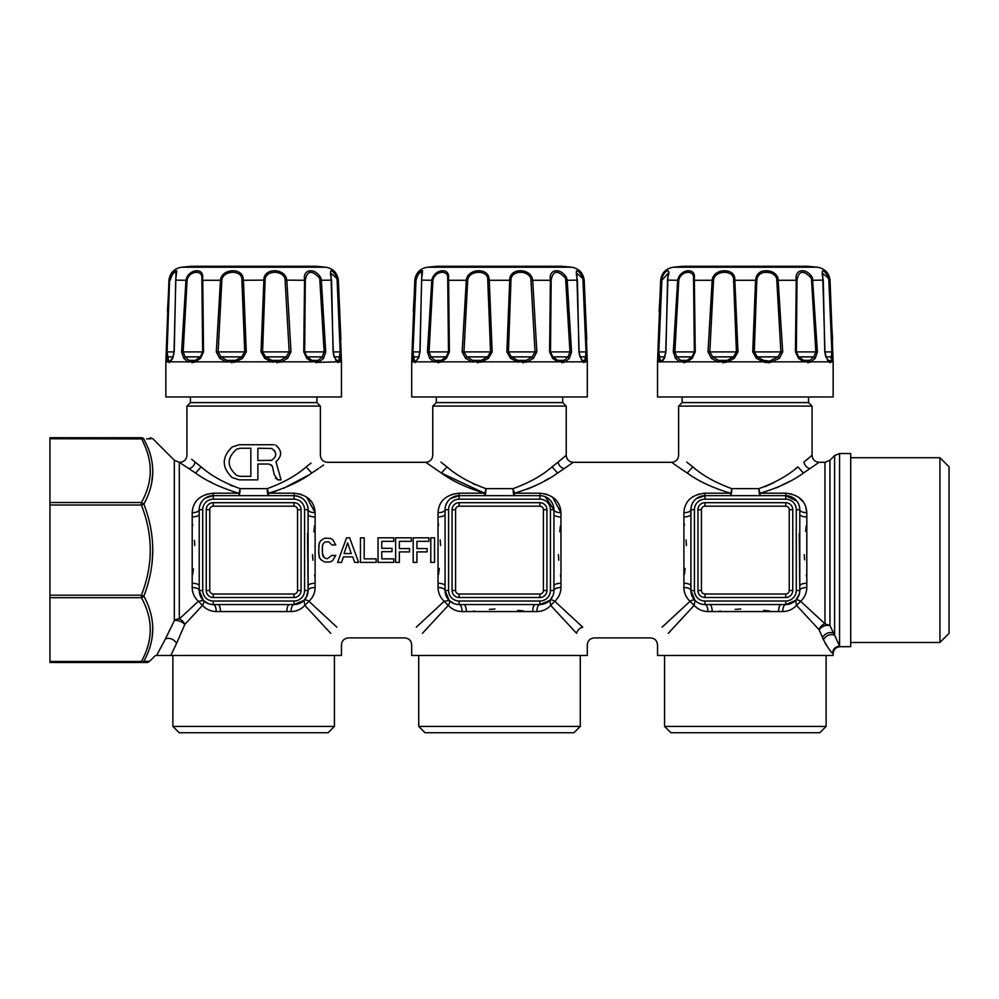 <?xml version="1.0" encoding="UTF-8"?>
<svg xmlns="http://www.w3.org/2000/svg" width="999" height="999" viewBox="0 0 999 999"><rect width="100%" height="100%" fill="white"/><g stroke="black" fill="none" stroke-linecap="round" stroke-linejoin="round"><path stroke-width="1.5" d="M191.458 266.271L315.846 266.271A702.422 702.422 0 0 1 325.774 267.22L181.531 267.22A702.422 702.422 0 0 1 191.458 266.271M169.405 362.575L170.804 360.364L169.942 361.089L168.469 360.364L167.12 351.923L169.58 280.132C171.816 273.264 174.188 270.167 176.698 270.854L175.724 280.132L174.238 351.898L172.69 358.366L170.292 361.85L169.405 362.575L167.67 361.85L166.209 351.898L168.956 280.132C170.042 272.814 174.238 268.506 181.531 267.22M265.122 280.294C264.723 270.617 281.431 269.493 284.99 278.284L289.186 351.923L286.288 356.88L280.519 360.364L271.815 360.364L265.597 356.88L262.587 351.923L265.122 280.294L263.886 280.132C263.399 268.743 281.968 267.432 286.276 277.772L283.753 274.026M333.266 351.923L340.184 351.923L338.836 360.364L336.688 360.552L334.503 357.317L333.266 351.91L330.956 273.351L336.788 278.284L337.125 280.294L340.184 351.923L338.973 309.39M334.078 356.88L333.067 351.898L331.581 280.132C329.071 268.481 330.981 267.695 337.287 277.772L337.724 280.132L337 279.27M319.742 278.284L324.126 351.923L322.14 356.88L318.344 360.364L311.975 360.364L306.993 356.88L304.658 351.923L305.319 280.294C307.055 270.392 311.863 269.718 319.742 278.284L320.779 277.772L321.341 280.132L325.699 351.898L323.539 358.366L319.205 361.85L312.063 361.85L306.805 358.366L303.758 351.898L304.545 280.132C302.535 268.743 314.947 267.432 320.779 277.772M241.833 278.284L244.718 351.923L241.708 356.88L235.489 360.364L226.785 360.364L221.016 356.88L218.119 351.923L221.84 280.294C222.69 270.617 240.284 269.493 241.833 278.284L243.032 277.772L243.419 280.132L246.278 351.898L242.57 358.366L235.851 361.85L226.086 361.85L219.705 358.366L216.308 351.898L220.479 280.132C221.666 268.743 241.408 267.432 243.032 277.772M201.848 278.284L202.647 351.923L200.312 356.88L195.329 360.364L188.961 360.364L185.165 356.88L183.179 351.923L187.088 280.294C188.961 270.617 202.722 269.493 201.848 278.284L202.635 277.772L202.76 280.132L203.546 351.898L200.499 358.366L195.242 361.85L188.099 361.85L183.766 358.366L181.606 351.898L185.964 280.132C188.499 268.743 204.133 267.432 202.635 277.772M187.088 280.294L175.724 280.132M201.985 280.294L221.84 280.294M242.183 280.294L263.886 280.132L261.026 351.898L264.735 358.366L265.597 356.88L286.288 356.88L287.6 358.366L281.219 361.85L271.453 361.85L264.735 358.366M285.464 280.294L286.825 280.132L290.996 351.898L287.6 358.366M284.99 278.284L286.276 277.772L286.825 280.132L305.319 280.294M320.217 280.294L331.581 280.132M336.788 278.284L336.75 276.286M170.18 280.294C171.903 274.45 173.838 271.828 175.999 272.415L174.038 351.91L172.802 357.317L170.617 360.552M334.278 356.88L339.623 356.88L340.746 358.366L339.635 361.85L337.013 361.85L336.501 360.364L337.362 361.089L338.836 360.364L339.385 358.429M325.774 267.22C333.067 268.506 337.262 272.814 338.349 280.132L340.896 339.26M338.611 291.196L338.486 289.423M340.184 351.923L341.096 351.898L340.746 358.366M318.007 362.35L337.013 361.85L337.899 362.575L335.577 359.915M306.805 358.366L306.993 356.88L322.14 356.88L323.539 358.366M219.705 358.366L221.016 356.88L241.708 356.88L242.57 358.366M183.766 358.366L185.165 356.88L200.312 356.88L200.499 358.366M173.227 356.88L172.69 358.366M173.027 356.88L167.682 356.88L166.558 358.366M168.319 296.453L167.445 311.201M337.899 362.575L339.635 361.85L338.836 360.364M188.961 360.364L188.636 362.1M191.845 362.712L192.57 362.649M193.956 362.337L194.967 361.975M226.785 360.364L226.086 361.85L226.873 362.113M231.306 362.712L232.268 362.662M234.116 362.35L235.851 361.85L235.489 360.364M271.815 360.364L271.453 361.85L272.59 362.2M276.76 362.712L277.66 362.662M279.52 362.35L281.219 361.85L280.519 360.364M316.021 362.712L316.683 362.662M437.3 266.271L561.7 266.271A702.422 702.422 0 0 1 571.628 267.22L427.372 267.22A702.422 702.422 0 0 1 437.3 266.271M49.95 437.712L141.371 437.712L49.95 437.712L49.95 595.192L141.371 595.192L141.371 597.677A3.509 2.323 -28.4 0 0 143.856 596.153C155.694 618.031 155.694 639.735 143.856 661.276L149.5 661.388L147.602 662.487L141.371 662.487A3.509 3.284 -90 0 0 143.856 661.276L143.856 661.276A3.509 2.323 28.4 0 1 141.371 661.463L141.371 662.487L49.95 662.487L141.371 662.487M49.95 595.192L49.95 662.487M49.95 438.736L143.856 438.936C155.694 438.686 155.694 438.686 143.856 438.936A3.509 3.284 -90 0 0 141.371 437.712L141.371 437.712C153.209 437.712 153.209 437.712 141.371 437.712L145.754 448.039C152.984 466.408 151.523 484.565 141.371 502.522L141.371 505.007C153.209 535.064 153.209 565.134 141.371 595.192L143.856 596.153C155.694 565.446 155.694 534.752 143.856 504.045L141.371 502.522L49.95 502.522M419.068 356.88L415.247 362.575L416.645 360.364L415.796 361.089L414.323 360.364L412.974 351.923L416.021 280.294C417.744 274.45 419.68 271.828 421.84 272.415L419.88 351.91L418.656 357.317L416.471 360.552M467.882 275.799L467.432 276.536M442.569 270.766L441.908 270.804M416.271 276.573L416.009 277.31M416.021 280.294L415.434 280.132C417.669 273.264 420.042 270.167 422.552 270.854L421.578 280.132L420.079 351.898L418.531 358.366M576.448 270.854L576.61 274.088M576.635 274.226L576.81 275.062M555.856 270.754L555.182 270.816M579.12 351.923L586.026 351.923L585.476 356.88L586.6 358.366L585.476 361.85L582.867 361.85L582.355 360.364L583.204 361.089L584.677 360.364L582.529 360.552L580.344 357.317L579.12 351.91L576.81 273.351L582.629 278.284L582.979 280.294L586.026 351.923L584.827 309.39M579.932 356.88L578.921 351.898L577.422 280.132C574.924 268.481 576.823 267.695 583.129 277.772L583.566 280.132L582.854 279.27M580.119 356.88L585.476 356.88L584.677 360.364L585.476 361.85L583.753 362.575L581.418 359.915M565.584 278.284L569.967 351.923L567.981 356.88L564.185 360.364L557.817 360.364L552.834 356.88L550.499 351.923L551.161 280.294C552.897 270.392 557.704 269.718 565.584 278.284L566.62 277.772L567.195 280.132L571.54 351.898L569.38 358.366L565.059 361.85L557.904 361.85L552.647 358.366L549.6 351.898L550.399 280.132C548.376 268.743 560.789 267.432 566.62 277.772M530.831 278.284L535.027 351.923L532.142 356.88L526.361 360.364L517.657 360.364L511.451 356.88L508.441 351.923L510.964 280.294C510.564 270.617 527.272 269.493 530.831 278.284L532.117 277.772L532.679 280.132L536.838 351.898L533.441 358.366L527.072 361.85L517.307 361.85L510.589 358.366L506.868 351.898L509.727 280.132C509.253 268.743 527.822 267.432 532.117 277.772M487.687 278.284L490.559 351.923L487.549 356.88L481.343 360.364L472.639 360.364L466.858 356.88L463.973 351.923L467.694 280.294C468.543 270.617 486.138 269.493 487.687 278.284L488.886 277.772L489.273 280.132L492.132 351.898L488.411 358.366L481.693 361.85L471.928 361.85L465.559 358.366L462.162 351.898L466.321 280.132C467.507 268.743 487.262 267.432 488.886 277.772M447.702 278.284L448.501 351.923L446.166 356.88L441.183 360.364L434.815 360.364L431.019 356.88L429.033 351.923L432.942 280.294C434.802 270.617 448.576 269.493 447.702 278.284L448.489 277.772L448.601 280.132L449.4 351.898L446.353 358.366L441.096 361.85L433.941 361.85L429.62 358.366L427.46 351.898L431.805 280.132C434.34 268.743 449.987 267.432 448.489 277.772M432.942 280.294L421.578 280.132M447.839 280.294L467.694 280.294M488.036 280.294L510.964 280.294M531.306 280.294L551.161 280.294M566.058 280.294L577.422 280.132M582.629 278.284L582.604 276.286M168.469 360.364L167.67 361.85L165.846 361.85L165.846 396.978L341.458 396.978L341.458 361.85L339.635 361.85M271.666 460.314L270.442 460.539L271.666 460.314C277.035 456.368 277.035 452.422 271.666 448.464L257.867 448.239L257.867 460.539L271.666 460.314M274.825 451.048L271.666 448.464M318.993 732.729L179.196 732.729L172.877 726.41L334.428 726.41L328.109 732.729L318.993 732.729M150.125 437.712L152.835 438.736L174.326 460.239L174.326 620.566A7.018 3.184 -156.3 0 1 184.803 624.462L202.46 605.394A7.018 3.184 135 0 0 203.334 600.424L199.213 590.484L199.213 585.913L199.213 590.484A7.018 2.997 180 0 0 192.27 587.499M209.753 590.484A3.509 3.509 0 0 0 213.262 594.005L213.262 597.514L294.043 597.514L294.043 594.005A3.509 3.509 0 0 0 297.552 590.484L301.061 590.484L301.061 509.715L297.552 509.715A3.509 3.509 0 0 0 294.043 506.193L213.262 506.193A3.509 3.509 0 0 0 209.753 509.715L206.244 509.715L206.244 590.484L209.753 590.484L209.753 509.715M294.043 594.005L213.262 594.005M297.552 509.715L297.552 590.484M418.881 356.88L413.524 356.88L412.4 358.366L412.05 351.898L414.81 280.132C415.896 272.814 420.079 268.506 427.372 267.22M415.247 362.575L413.524 361.85L412.4 358.366M414.16 296.453L413.286 311.201M571.628 267.22C578.921 268.506 583.104 272.814 584.19 280.132L586.738 339.26M584.465 291.196L584.328 289.423M586.026 351.923L586.95 351.898L586.6 358.366M552.647 358.366L552.834 356.88L567.981 356.88L569.38 358.366M510.589 358.366L511.451 356.88L532.142 356.88L533.441 358.366M465.559 358.366L466.858 356.88L487.549 356.88L488.411 358.366M429.62 358.366L431.019 356.88L446.166 356.88L446.353 358.366M212.787 495.666L213.262 495.666A14.048 14.048 0 0 0 199.213 509.715A7.018 2.997 0 0 1 192.195 512.699L192.195 516.933C196.453 516.783 198.801 515.896 199.213 514.285L199.213 585.913A7.018 2.647 0 0 0 192.195 583.266L192.195 587.499C196.453 587.674 198.801 588.673 199.213 590.484A14.048 14.048 0 0 0 213.262 604.532L289.473 604.532C287.862 604.957 286.975 607.292 286.813 611.563L291.046 611.563C296.503 611.438 301.111 609.378 304.845 605.394L303.971 600.424L294.043 604.532A7.018 2.997 -90 0 0 291.046 611.563A7.018 2.997 90 0 1 294.043 604.532A14.048 14.048 0 0 0 308.092 590.484L308.092 509.715A14.048 14.048 0 0 0 294.043 495.666L294.056 495.666M192.195 516.933L192.195 587.499C192.32 592.956 194.368 597.552 198.364 601.298L203.334 600.424L208.042 603.533M250.836 448.239L240.172 448.239L236.713 449.163C226.686 457.917 226.686 466.67 236.713 475.424L240.172 476.348L250.836 476.348L250.836 448.239M174.326 460.239L179.296 462.3L179.296 618.943L198.364 601.298L179.296 618.943A7.018 5.507 0 0 0 174.326 620.566L167.382 635.064M149.276 451.148L148.239 448.351C155.469 467.02 154.008 485.589 143.856 504.045L144.718 502.385M151.935 638.973L152.835 628.883M151.973 564.135L152.835 549.525M151.798 482.23L152.835 471.54M146.653 438.873L150.911 438.786M143.856 438.936L148.239 448.351M192.72 574.487L193.369 568.818M194.755 545.529L194.38 540.347M192.682 525.349L192.582 524.288M199.213 514.285L199.213 509.715A7.018 2.997 180 0 1 199.001 510.439M179.296 618.943A7.018 4.683 -135 0 1 184.803 624.462L176.598 643.294C173.639 639.023 169.917 637.537 165.472 638.823L174.326 620.566M205.831 494.443L213.262 493.194L213.262 495.666L205.257 498.164M179.296 462.3L195.579 473.051C206.456 481.068 220.816 487.774 238.649 493.194L213.262 493.194C199.95 494.73 192.919 501.236 192.195 512.699L192.195 512.587M347.652 542.844L344.031 553.583L351.211 553.583L347.652 542.844L351.211 553.583M434.815 360.364L434.478 362.1M437.699 362.712L438.411 362.649M439.797 362.337L440.809 361.975M472.639 360.364L471.928 361.85L472.714 362.113M477.16 362.712L478.109 362.662M479.97 362.35L481.693 361.85L481.343 360.364M517.657 360.364L517.307 361.85L518.431 362.2M522.602 362.712L523.513 362.662M525.374 362.35L527.072 361.85L526.361 360.364M561.863 362.712L562.537 362.662M563.848 362.35L565.059 361.85L564.185 360.364M565.059 361.85L582.867 361.85L583.753 362.575M190.434 396.978L190.434 402.597L316.87 402.597L316.87 396.978M318.381 468.631L311.725 473.051C300.849 481.068 286.488 487.774 268.656 493.194L267.233 488.636L240.072 488.636A7.018 1.424 -90 0 1 238.649 495.666L240.072 488.636C223.938 482.792 210.951 475.536 201.111 466.883L201.049 466.833M239.373 444.73L232.193 446.965C221.628 457.18 221.628 467.407 232.193 477.622C221.628 467.407 221.628 457.18 232.193 446.965L239.373 444.73L274.076 444.73M239.373 479.857L232.193 477.622L239.373 479.857L257.867 479.857L257.867 464.048L269.068 464.048L272.277 466.133L271.079 464.685M275.424 477.984L277.772 479.857L274.35 474.925L272.277 466.133M277.772 479.857L281.069 479.857L275.961 461.725C282.28 456.031 282.155 450.499 275.599 445.104C282.143 450.499 282.267 456.031 275.961 461.725L281.069 479.857M149.5 661.388L155.432 655.469L156.618 655.469L165.472 638.823M156.618 655.469L170.804 655.469L176.598 643.294M207.967 603.508L206.281 602.672M203.659 600.911A7.018 3.184 -45 0 0 203.334 600.424L199.625 593.868M213.536 483.578L209.34 481.331M200.025 505.007L201.323 502.31M949.05 466.858L949.05 633.341L939.922 642.469L939.922 457.729L949.05 466.858M170.804 655.469L341.458 655.469L341.458 644.929C341.87 640.659 344.218 638.324 348.476 637.899L404.67 637.899C408.941 638.324 411.276 640.659 411.7 644.929L411.7 655.469L587.3 655.469L587.3 644.929C587.724 640.659 590.059 638.324 594.33 637.899L650.524 637.899C654.782 638.324 657.13 640.659 657.542 644.929L657.542 655.469L833.154 655.469L833.154 653.708C833.566 649.437 835.913 647.102 840.171 646.678L850.711 646.678L850.711 453.521L839.572 453.521L839.572 646.166L834.602 635.139L834.602 455.569L839.572 453.521M198.364 601.298L202.46 605.394C206.194 609.378 210.801 611.438 216.259 611.563C216.084 607.292 215.085 604.957 213.262 604.532L213.262 601.023L294.043 601.023L294.043 604.532L289.473 604.532M217.832 604.532A7.018 2.647 -90 0 1 220.492 611.563L286.813 611.563M213.262 499.175L213.262 495.666L294.043 495.666L294.043 499.175L213.262 499.175A10.539 10.539 0 0 0 202.722 509.715L202.722 590.484L199.213 590.484A14.048 14.048 0 0 0 213.262 604.532M347.577 542.844L344.031 553.583M232.68 486.151L230.282 485.139M199.6 465.709L198.739 465.034M191.608 459.24L201.111 466.883L195.579 473.051M316.87 402.597L320.379 406.106L186.925 406.106L190.434 402.597M304.195 600.237A7.018 3.184 -135 0 0 303.971 600.424A7.018 3.184 45 0 1 308.941 601.298L304.845 605.394L330.706 633.316M306.681 497.09L315.11 512.699C310.851 512.524 308.504 511.525 308.092 509.715C307.605 501.461 302.922 496.778 294.043 495.666L294.043 493.194L300.961 494.268M297.415 604.12L303.971 600.424L307.08 595.704M430.794 537.799L434.528 537.799L434.528 562.387L430.794 562.387L430.794 537.799M428.908 537.799L428.908 541.321L416.92 541.321L416.92 548.576L427.147 548.576L427.147 551.898L416.92 551.898L416.92 562.387L413.199 562.387L413.199 537.799L428.908 537.799M395.616 537.799L411.326 537.799L411.326 541.321L399.35 541.321L399.35 548.576L409.565 548.576L409.565 551.898L399.35 551.898L399.35 562.387L395.616 562.387L395.616 537.799M378.034 537.799L393.756 537.799L393.756 541.321L381.768 541.321L381.768 548.339L391.995 548.339L391.995 551.648L381.768 551.648L381.768 558.866L393.756 558.866L393.756 562.387L378.034 562.387L378.034 537.799M360.464 537.799L364.198 537.799L364.198 558.866L376.173 558.866L376.173 562.387L360.464 562.387L360.464 537.799M349.65 537.799L346.553 537.799L337.6 562.387L341.533 562.387L343.444 556.905L352.759 556.905L354.657 562.387L358.604 562.387L349.65 537.799L358.604 562.387M335.739 555.432L332.679 560.589L330.169 561.95L324.6 562.012L330.169 561.95L332.679 560.589L335.739 555.432L331.868 555.432L327.247 558.728L325.012 558.216L322.527 554.92L322.315 547.602M322.527 545.279L322.327 547.115L322.902 544.155L324.525 542.32M335.739 544.967L332.917 539.91L330.407 538.386L324.6 538.211L330.407 538.386L332.917 539.91L335.739 544.967L331.868 544.967L328.846 541.783L325.012 542.02M320.804 540.596L324.6 538.211L320.804 540.596L319.168 543.206L318.644 553.009M320.804 559.602L324.6 562.012L320.804 559.602L319.168 557.03L318.631 550.099M584.19 280.132L587.3 361.85L587.3 396.978L411.7 396.978L411.7 361.85L413.524 361.85L414.323 360.364M564.847 732.729L425.05 732.729L418.718 726.41L580.282 726.41L573.95 732.729L564.847 732.729M310.664 473.738L311.725 473.051L306.193 466.883L310.989 463.099M306.193 466.883C296.353 475.536 283.366 482.792 267.233 488.636A7.018 1.424 90 0 0 268.656 495.666L268.656 493.194L294.043 493.194C307.355 494.73 314.385 501.236 315.11 512.699L315.11 516.933A7.018 2.647 180 0 1 308.092 514.285L308.092 509.715L304.583 509.715A10.539 10.539 0 0 0 294.043 499.175M294.043 601.023A10.539 10.539 0 0 0 304.583 590.484L308.092 590.484A7.018 2.997 180 0 1 315.11 587.499C310.851 587.674 308.504 588.673 308.092 590.484L306.231 597.477M307.555 533.528L308.092 585.913C308.504 584.303 310.851 583.416 315.11 583.266L315.11 516.933M300.761 497.377L303.559 499.375M810.689 732.729L670.891 732.729L664.572 726.41L826.123 726.41L819.804 732.729L810.689 732.729M455.594 590.484A3.509 3.509 0 0 0 459.115 594.005L459.115 597.514L539.885 597.514L539.885 594.005A3.509 3.509 0 0 0 543.406 590.484L546.915 590.484L546.915 509.715L543.406 509.715A3.509 3.509 0 0 0 539.885 506.193L459.115 506.193A3.509 3.509 0 0 0 455.594 509.715L452.085 509.715L452.085 590.484L455.594 590.484L455.594 509.715M539.885 594.005L459.115 594.005M543.406 509.715L543.406 590.484M445.067 585.913L445.067 590.484L445.067 585.913A7.018 2.647 0 0 0 438.037 583.266L438.037 587.499C442.307 587.674 444.642 588.673 445.067 590.484L445.067 514.285C444.642 515.896 442.307 516.783 438.037 516.933L438.037 583.266M315.11 583.266L315.11 587.499C314.985 592.956 312.937 597.552 308.941 601.298L336.875 627.16M438.037 587.499C438.161 592.956 440.222 597.552 444.205 601.298L449.175 600.424L445.067 590.484A7.018 2.997 180 0 0 438.111 587.499M458.628 495.666L459.115 495.666A14.048 14.048 0 0 0 445.067 509.715A7.018 2.997 0 0 1 438.037 512.699L438.037 512.287M346.553 537.799L337.6 562.387M323.763 557.242L322.315 552.597M323.514 556.955L322.527 554.92M327.247 558.728L331.868 555.432M319.68 558.041L318.656 553.596M319.68 542.157L318.656 546.64M322.302 549L322.302 551.198M308.229 475.274L283.404 488.424M275.936 491.183L268.656 493.194M319.643 467.757L323.601 465.01M438.561 574.487L439.26 568.456M440.609 545.529L440.197 539.984M438.524 525.349L438.361 523.588M314.585 525.711L313.886 531.743M312.55 554.67L312.949 560.214M314.623 574.85L314.785 576.61M451.685 494.443L459.115 493.194L459.115 499.175A10.539 10.539 0 0 0 448.576 509.715L445.067 509.715A7.018 2.997 180 0 1 444.842 510.439M438.037 516.933L438.037 512.699C438.773 501.236 445.791 494.73 459.115 493.194L459.115 495.666L450.537 498.576M445.067 509.715L445.067 514.285M448.576 509.715L448.576 590.484L445.067 590.484A14.048 14.048 0 0 0 459.115 604.532L535.314 604.532C533.703 604.957 532.817 607.292 532.667 611.563L536.9 611.563C542.357 611.438 546.952 609.378 550.699 605.394L549.825 600.424L539.885 604.532A14.048 14.048 0 0 0 553.933 590.484L553.933 509.715A14.048 14.048 0 0 0 539.885 495.666L539.885 499.175L459.115 499.175M417.332 626.173L444.205 601.298L448.301 605.394A7.018 3.184 135 0 0 449.175 600.424L453.896 603.533M562.712 396.978L562.712 402.597L436.288 402.597L432.767 406.106L432.767 455.269C432.355 459.54 430.007 461.875 425.749 462.3L327.41 462.3C323.139 461.875 320.804 459.54 320.379 455.269L320.379 406.106M444.205 601.298L416.283 627.16M426.061 462.525L441.421 473.051C452.31 481.068 466.67 487.774 484.49 493.194L484.49 495.666A7.018 1.424 -90 0 0 485.926 488.636L484.49 495.492M449.363 600.649A7.018 3.184 -45 0 0 449.175 600.424L445.479 593.868M453.821 603.508L452.122 602.672M434.777 468.631L436.113 469.542M444.617 465.059L440.934 462.112L446.953 466.883L441.421 473.051L484.49 493.194L459.115 493.194M445.866 505.007L447.165 502.31M701.448 590.484A3.509 3.509 0 0 0 704.957 594.005L704.957 597.514L785.738 597.514L785.738 594.005A3.509 3.509 0 0 0 789.247 590.484L792.756 590.484L792.756 509.715L789.247 509.715A3.509 3.509 0 0 0 785.738 506.193L704.957 506.193A3.509 3.509 0 0 0 701.448 509.715L697.939 509.715L697.939 590.484L701.448 590.484L701.448 509.715M785.738 594.005L704.957 594.005M789.247 509.715L789.247 590.484M669.268 632.267L694.155 605.394C697.889 609.378 702.497 611.438 707.954 611.563C707.779 607.292 706.78 604.957 704.957 604.532L704.957 601.023L785.738 601.023L785.738 604.532L781.168 604.532L785.738 604.532A7.018 2.997 90 0 0 782.741 611.563C788.199 611.438 792.806 609.378 796.54 605.394L795.666 600.424L785.738 604.532L780.856 604.532M459.115 495.666L539.885 495.666L539.885 493.194L546.803 494.268M448.576 590.484A10.539 10.539 0 0 0 459.115 601.023L459.115 604.532C460.926 604.957 461.925 607.292 462.1 611.563C456.643 611.438 452.048 609.378 448.301 605.394L422.44 633.316M463.686 604.532A7.018 2.647 -90 0 1 466.333 611.563L532.667 611.563M459.115 601.023L539.885 601.023L539.885 604.532A7.018 2.997 -90 0 0 536.9 611.563A7.018 2.997 90 0 1 539.885 604.532L535.314 604.532M704.17 493.206L704.957 493.194L704.957 499.175A10.539 10.539 0 0 0 694.417 509.715L690.908 509.715A7.018 2.997 0 0 1 683.89 512.699C688.149 512.524 690.496 511.525 690.908 509.715C691.395 501.461 696.078 496.778 704.957 495.666A14.048 14.048 0 0 0 690.908 509.715L690.908 590.484A14.048 14.048 0 0 0 704.957 604.532L709.527 604.532A7.018 2.647 -90 0 1 712.187 611.563L778.508 611.563C778.671 607.292 779.557 604.957 781.168 604.532L709.527 604.532M562.712 402.597L566.233 406.106L432.767 406.106M446.953 466.883C456.805 475.536 469.792 482.792 485.926 488.636L513.074 488.636L514.497 493.194C532.33 487.774 546.69 481.068 557.579 473.051L564.223 468.631L557.579 473.051L552.047 466.883L558.066 462.112C558.878 465.596 560.938 467.769 564.223 468.631L573.251 462.3L671.59 462.3L681.917 469.505M473.126 483.753L475.062 484.665M523.888 611.038L517.857 610.339M494.93 608.99L489.385 609.402M474.75 611.076L472.989 611.238M832.592 653.159C833.041 648.95 835.364 646.615 839.572 646.166C835.364 646.615 833.041 648.95 832.592 653.159L832.592 653.159C830.931 652.31 827.871 647.789 823.388 639.61C826.31 635.252 830.044 633.766 834.602 635.139L829.944 625.549L824.974 623.826A7.018 5.182 -45 0 0 819.08 629.72C822.202 626.123 825.823 624.737 829.944 625.549L832.779 631.443M826.235 644.992L825.049 642.944M769.742 611.038L763.711 610.339M740.771 608.99L735.227 609.402M720.604 611.076L718.83 611.238M683.89 587.499C684.015 592.956 686.063 597.552 690.059 601.298L694.155 605.394L695.029 600.424L690.908 590.484L690.908 514.285C690.496 515.896 688.149 516.783 683.89 516.933L683.89 587.499C688.149 587.674 690.496 588.673 690.908 590.484A7.018 2.997 180 0 0 683.965 587.499M799.25 533.528L799.787 590.484A7.018 2.997 180 0 1 806.805 587.499C802.547 587.674 800.199 588.673 799.787 590.484A14.048 14.048 0 0 1 785.738 604.532A7.018 2.997 -90 0 0 782.741 611.563L778.508 611.563M819.08 629.72L796.54 605.394L819.08 629.72L823.401 639.61M552.522 497.09L560.963 512.699C556.693 512.524 554.358 511.525 553.933 509.715L545.229 496.715M550.699 605.394L576.56 633.316L550.699 605.394L554.795 601.298L582.717 627.16L554.795 601.298A7.018 3.184 45 0 0 549.825 600.424L552.934 595.704M662.125 627.16L690.059 601.298A7.018 3.184 135 0 1 695.029 600.424L691.32 593.868M691.945 595.779L695.029 600.424M539.885 601.023A10.539 10.539 0 0 0 550.424 590.484L550.424 509.715L553.933 509.715L553.933 514.285A7.018 2.647 180 0 0 560.963 516.933L560.963 512.699C560.227 501.236 553.209 494.73 539.885 493.194L514.497 493.194L514.497 495.666A7.018 1.424 90 0 1 513.074 488.636C529.208 482.792 542.195 475.536 552.047 466.883M560.864 459.815L565.846 455.606M566.233 406.106L566.233 455.269L558.066 462.112M576.56 633.316C590.671 648.563 590.671 648.563 576.56 633.316C590.671 648.563 590.671 648.563 576.56 633.316C577.484 630.144 579.545 628.084 582.717 627.16C597.964 641.271 597.964 641.271 582.717 627.16M549.962 600.299A7.018 3.184 -135 0 0 549.825 600.424L543.269 604.12M552.909 595.779L552.022 597.577M546.603 497.377L549.4 499.375M798.75 595.779L797.864 597.577M805.656 506.331L806.805 512.699C802.547 512.524 800.199 511.525 799.787 509.715L799.787 514.285L799.787 509.715A14.048 14.048 0 0 0 785.738 495.666L785.738 499.175L704.957 499.175M694.155 605.394L668.294 633.316M796.54 605.394L800.636 601.298L824.974 623.826L800.636 601.298C804.632 597.552 806.68 592.956 806.805 587.499L806.805 583.266C802.547 583.416 800.199 584.303 799.787 585.913L799.787 514.285A7.018 2.647 180 0 0 806.805 516.933L806.805 512.699C806.081 501.236 799.05 494.73 785.738 493.194L791.72 493.993M800.636 601.298A7.018 3.184 45 0 0 795.666 600.424L798.775 595.704M554.795 601.298C558.778 597.552 560.839 592.956 560.963 587.499C556.693 587.674 554.358 588.673 553.933 590.484A7.018 2.997 180 0 1 560.963 587.499L560.963 583.266C556.693 583.416 554.358 584.303 553.933 585.913M560.963 583.266L560.963 516.933M690.908 585.913A7.018 2.647 0 0 0 683.89 583.266M796.827 501.086L785.738 495.666L704.957 495.666L696.39 498.576M795.279 468.868L797.889 466.883C788.049 475.536 775.062 482.792 758.928 488.636A7.018 1.424 -90 0 0 760.351 495.666L758.928 488.636L731.768 488.636C715.634 482.792 702.647 475.536 692.806 466.883L687.275 473.051C698.151 481.068 712.512 487.774 730.344 493.194L704.957 493.194C691.645 494.73 684.615 501.236 683.89 512.699L683.915 511.638M527.959 488.948L535.914 485.427M544.355 481.031L548.751 478.509M560.439 525.711L559.74 531.743M558.391 554.67L558.803 560.214M560.476 574.85L560.639 576.61M692.319 497.09L693.131 496.553M698.039 494.268L699.025 493.981M684.415 574.487L685.114 568.456M686.45 545.529L686.051 539.984M684.377 525.349L684.215 523.588M806.28 525.711L805.631 531.381M804.245 554.67L804.62 559.865M806.318 574.85L806.418 575.911M798.376 497.09L803.633 502.397M806.805 583.266L806.805 512.699M687.275 473.051L680.619 468.631M776.66 487.762L789.872 481.218M808.566 396.978L808.566 402.597L812.075 406.106L812.075 455.269C812.499 459.54 814.834 461.875 819.105 462.3L803.421 473.051C792.544 481.068 778.184 487.774 760.351 493.194L785.738 493.194L785.738 495.666M731.768 488.636L730.344 495.666A7.018 1.424 -90 0 0 731.768 488.636M683.154 266.271L807.542 266.271A702.422 702.422 0 0 1 817.469 267.22L673.226 267.22A702.422 702.422 0 0 1 683.154 266.271M764.972 486.675L774 482.604M805.157 461.088L808.715 458.129M812.075 455.269L803.908 462.112C804.732 465.596 806.78 467.769 810.077 468.631M692.806 466.883L686.788 462.112M664.722 356.88L659.377 356.88L658.254 358.366L657.904 351.898L658.816 351.923L661.875 280.294L668.044 273.351L665.734 351.91L664.497 357.317L662.312 360.552L660.164 360.364L658.816 351.923L665.734 351.923M673.301 351.898L674.874 351.923L678.783 280.294C680.656 270.617 694.417 269.493 693.543 278.284L694.342 351.923L692.007 356.88L687.025 360.364L680.656 360.364L676.86 356.88L674.874 351.923L695.242 351.898L692.195 358.366L686.937 361.85L679.795 361.85L675.461 358.366L673.301 351.898L677.659 280.132C680.194 268.743 695.828 267.432 694.33 277.772L695.242 351.898M708.004 351.898L709.814 351.923L713.536 280.294C714.385 270.617 731.98 269.493 733.528 278.284L736.413 351.923L733.403 356.88L727.185 360.364L718.481 360.364L712.712 356.88L709.814 351.923L737.974 351.898L734.265 358.366L727.547 361.85L717.781 361.85L711.4 358.366L708.004 351.898L712.175 280.132C713.361 268.743 733.104 267.432 734.727 277.772L737.974 351.898M752.722 351.898L754.282 351.923L756.817 280.294C757.692 274.45 761.4 271.828 767.906 272.415C772.14 272.814 775.074 274.775 776.685 278.284L780.881 351.923L777.984 356.88L769.68 361.089L763.511 360.364L757.292 356.88L754.282 351.923L782.692 351.898L779.295 358.366L770.067 362.575L763.149 361.85L756.43 358.366L752.722 351.898L755.581 280.132C756.543 273.264 760.664 270.167 767.931 270.854C772.726 271.341 776.073 273.639 777.971 277.772L782.692 351.898M661.875 280.294L661.276 280.132C664.472 268.743 671.815 267.432 667.607 277.772L665.933 351.898L664.385 358.366L661.987 361.85L659.365 361.85L658.254 358.366M678.783 280.294L667.419 280.132M693.681 280.294L713.536 280.294M733.878 280.294L756.817 280.294M688.411 270.766L687.762 270.804M667.732 270.779L666.333 271.366M812.075 406.106L678.621 406.106L678.621 455.269C678.196 459.54 675.861 461.875 671.59 462.3M795.454 351.898L796.353 351.923L797.015 280.294C798.75 270.392 803.558 269.718 811.438 278.284L815.821 351.923L813.835 356.88L810.039 360.364L803.671 360.364L798.688 356.88L796.353 351.923L817.394 351.898L815.234 358.366L810.901 361.85L803.758 361.85L798.501 358.366L795.454 351.898L796.24 280.132C794.23 268.743 806.643 267.432 812.474 277.772L817.394 351.898M828.358 360.527L826.198 357.317L824.962 351.91L822.652 273.351L828.483 278.284L828.82 280.294L831.88 351.923L830.669 309.39M828.82 280.244L832.592 339.26M824.962 351.923L831.88 351.923L831.081 358.429M797.015 280.294L777.16 280.294M811.912 280.294L823.276 280.132C820.766 268.481 822.676 267.695 828.983 277.772M828.82 280.294L830.044 280.132C828.958 272.814 824.762 268.506 817.469 267.22M828.208 275.761L827.846 275.062M822.177 272.777L822.477 274.201M801.697 270.754L801.023 270.816M657.904 351.898L660.651 280.132C661.738 272.814 665.933 268.506 673.226 267.22M660.014 296.453L659.14 311.201M692.195 358.366L692.007 356.88L676.86 356.88L675.461 358.366M664.922 356.88L664.385 358.366M734.265 358.366L733.403 356.88L712.712 356.88L711.4 358.366M779.295 358.366L777.984 356.88L757.292 356.88L756.43 358.366M808.566 402.597L682.13 402.597L678.621 406.106M815.234 358.366L813.835 356.88L798.688 356.88L798.501 358.366M825.773 356.88L824.762 351.898L823.276 280.132M830.306 291.196L830.181 289.423M825.973 356.88L831.318 356.88L832.442 358.366L831.33 361.85L828.708 361.85L827.272 359.915M831.88 351.923L832.791 351.898L832.442 358.366M830.918 362.387L830.531 360.364L828.308 360.489M660.164 360.364L659.552 362.125M683.541 362.712L684.265 362.649M685.651 362.337L686.663 361.975M718.481 360.364L717.781 361.85L718.693 362.15M722.614 362.724L726.335 362.212M764.36 362.212L766.046 362.575M767.969 362.724L769.43 362.649M769.68 361.089L770.129 362.562M772.889 361.863L772.215 360.364M807.716 362.712L808.378 362.662M809.702 362.35L810.651 361.975M829.22 362.325L830.057 362.712M659.365 361.85L657.542 361.85L657.542 396.978L833.154 396.978L833.154 361.85L831.33 361.85M799.375 593.868L795.666 600.424L789.11 604.12M303.758 351.898L325.699 351.898M261.026 351.898L290.996 351.898M216.308 351.898L246.278 351.898M181.606 351.898L203.546 351.898M175.999 272.415L176.698 270.854M166.209 351.898L174.038 351.923M318.344 360.364L319.205 361.85M311.975 360.364L312.063 361.85L281.219 361.85M195.329 360.364L195.242 361.85L226.086 361.85M188.099 361.85L170.292 361.85L170.729 360.427M271.453 361.85L235.851 361.85M49.95 597.677L141.371 597.677C153.209 618.943 153.209 640.197 141.371 661.463L49.95 661.463M49.95 505.007L141.371 505.007L143.856 504.045M412.05 351.898L419.88 351.923M421.84 272.415L422.552 270.854M549.6 351.898L571.54 351.898M506.868 351.898L536.838 351.898M462.162 351.898L492.132 351.898M427.46 351.898L449.4 351.898M557.817 360.364L557.904 361.85L527.072 361.85M441.183 360.364L441.096 361.85L471.928 361.85M433.941 361.85L416.133 361.85L416.583 360.427M199.213 509.715L202.722 509.715L202.722 590.484A10.539 10.539 0 0 0 213.262 601.023M301.061 509.715A7.018 7.018 0 0 0 294.043 502.684L294.043 506.193M294.043 597.514A7.018 7.018 0 0 0 301.061 590.484A7.018 7.018 0 0 1 294.043 597.514M206.244 590.484A7.018 7.018 0 0 0 213.262 597.514A7.018 7.018 0 0 1 206.244 590.484M206.244 509.715A7.018 7.018 0 0 1 213.262 502.684L213.262 506.193M213.262 502.684L294.043 502.684M587.3 361.85L585.476 361.85M517.307 361.85L481.693 361.85M216.259 611.563L220.492 611.563M304.583 590.484L304.583 509.715M188.923 468.631C192.22 467.769 194.268 465.596 195.092 462.112M546.915 509.715A7.018 7.018 0 0 0 539.885 502.684L539.885 506.193M539.885 597.514A7.018 7.018 0 0 0 546.915 590.484M452.085 590.484A7.018 7.018 0 0 0 459.115 597.514M452.085 509.715A7.018 7.018 0 0 1 459.115 502.684L459.115 506.193M459.115 502.684L539.885 502.684M550.424 509.715A10.539 10.539 0 0 0 539.885 499.175M553.933 590.484L550.424 590.484M462.1 611.563L466.333 611.563M707.954 611.563L712.187 611.563M822.402 637.387C825.374 633.216 829.083 631.755 833.528 632.991M690.908 590.484L694.417 590.484A10.539 10.539 0 0 0 704.957 601.023M799.787 590.484L796.278 590.484L796.278 509.715L799.787 509.715M785.738 601.023A10.539 10.539 0 0 0 796.278 590.484M792.756 509.715A7.018 7.018 0 0 0 785.738 502.684L785.738 506.193M785.738 597.514A7.018 7.018 0 0 0 792.756 590.484M697.939 590.484A7.018 7.018 0 0 0 704.957 597.514M697.939 509.715A7.018 7.018 0 0 1 704.957 502.684L704.957 506.193M704.957 502.684L785.738 502.684M694.417 509.715L694.417 590.484M834.602 455.569L829.944 460.239L829.944 625.549M796.278 509.715A10.539 10.539 0 0 0 785.738 499.175M683.89 512.699L683.89 516.933M829.944 460.239L824.974 462.3L824.974 623.826M797.889 466.883L803.421 473.051M693.543 278.284L694.33 277.772M733.528 278.284L734.727 277.772M767.906 272.415L767.931 270.854M811.438 278.284L812.474 277.772M776.685 278.284L777.971 277.772M763.511 360.364L763.149 361.85L727.547 361.85L727.185 360.364M680.656 360.364L679.795 361.85L661.987 361.85L662.312 360.552M687.025 360.364L686.937 361.85L717.781 361.85M828.196 360.364L828.708 361.85L810.901 361.85L810.039 360.364M803.671 360.364L803.758 361.85L772.914 361.85M176.348 273.351L176.348 275.062M338.349 280.132L341.458 361.85M168.956 280.132L165.846 361.85M414.81 280.132L411.7 361.85M334.428 655.469L334.428 726.41M172.877 655.469L172.877 726.41M179.895 462.3C184.166 461.875 186.501 459.54 186.925 455.269L186.925 406.106M850.711 457.729L939.922 457.729M850.711 642.469L939.922 642.469M436.288 396.978L436.288 402.597M580.282 655.469L580.282 726.41M418.718 655.469L418.718 726.41M826.123 655.469L826.123 726.41M664.572 655.469L664.572 726.41M566.233 455.269C566.645 459.54 568.993 461.875 573.251 462.3M694.43 599.8L692.594 597.152M819.105 462.3L824.974 462.3M660.651 280.132L657.542 361.85M682.13 396.978L682.13 402.597M830.044 280.132L833.154 361.85"/></g></svg>
